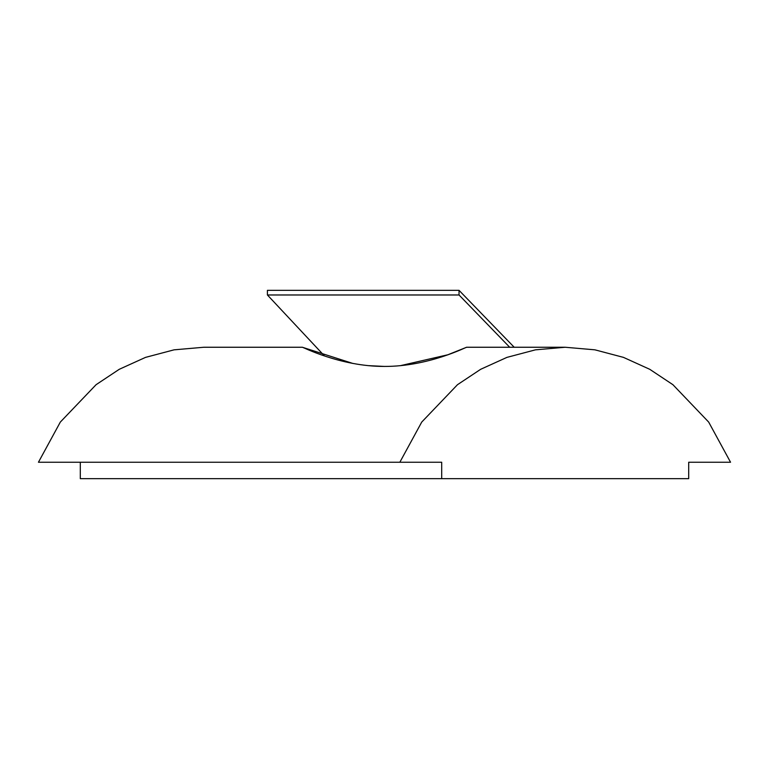 <?xml version="1.0" encoding="UTF-8"?>
<svg xmlns="http://www.w3.org/2000/svg" width="769" height="769" viewBox="0 0 769 769"><rect width="100%" height="100%" fill="white"/><g stroke="black" fill="none" stroke-linecap="round" stroke-linejoin="round"><path stroke-width="1.15" d="M352.808 363.429L302.361 347.252C301.736 346.54 340.042 366.573 384.375 366.428C429.006 366.602 467.168 346.559 466.639 347.252L447.789 354.788L400.38 365.669M384.5 366.428L368.236 365.631M267.41 294.979L459.035 294.979L459.035 290.336L267.41 290.336L267.41 294.979L324.441 355.912M514.201 347.252L459.035 290.336M459.035 294.979L509.693 347.252M80.303 462.236L80.303 478.664L441.694 478.664L441.694 462.236L38.45 462.236L60.328 422.075L96.077 384.702L119.272 369.293L145.524 357.383L174.054 349.837L203.804 347.252L302.361 347.252M730.55 462.236L688.697 462.236L730.55 462.236L708.672 422.075L672.923 384.702L649.728 369.293L623.476 357.383L594.946 349.837L565.196 347.252L535.455 349.837L506.925 357.383L480.673 369.293L457.478 384.702L421.729 422.075L399.851 462.236M441.694 478.664L688.697 478.664L688.697 462.236M565.196 347.252L466.639 347.252"/></g></svg>
